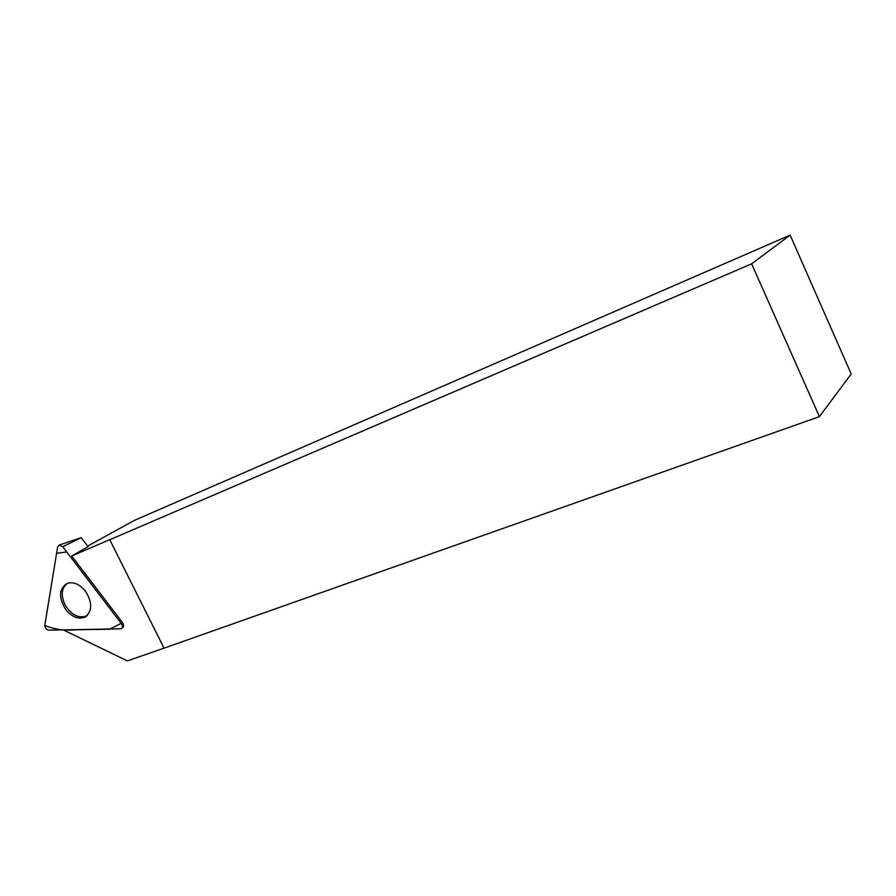 <?xml version="1.0" encoding="UTF-8"?>
<svg xmlns="http://www.w3.org/2000/svg" width="896" height="896" viewBox="0 0 896 896"><rect width="100%" height="100%" fill="white"/><g stroke="black" fill="none" stroke-linecap="round" stroke-linejoin="round"><path stroke-width="1.34" d="M81.155 537.656L88.155 546.638L71.702 556.013L109.738 539.661L164.046 648.155L127.366 660.89L63.37 629.955M57.624 547.019L44.845 624.882C44.923 627.838 46.256 629.608 48.866 630.179L121.307 628.768C122.73 627.514 122.73 625.755 121.285 623.493L62.731 546.728L59.147 545.093L57.624 547.019M65.822 609.661C72.195 617.232 78.658 619.685 85.187 617.019C92.456 611.173 92.534 602.56 85.434 591.181C79.61 584.192 73.562 581.56 67.29 583.307C58.867 588.694 58.374 597.475 65.822 609.661M109.771 539.728L751.632 263.816L819.414 416.651L164.046 648.155M819.414 416.651L851.2 373.968L790.138 235.11L751.632 263.816M790.138 235.11L134.422 520.374L87.696 546.09M121.285 623.493L66.752 551.992L56.605 553.235L44.8 625.475C54.387 629.395 64.77 630.829 75.947 629.765L109.435 629.238L122.584 622.698C123.917 624.792 123.917 626.427 122.595 627.592M87.494 615.272L86.33 615.978C78.221 618.598 71.064 614.779 64.848 604.509C60.558 594.496 61.622 587.339 68.051 583.061M122.584 622.698L71.702 556.013M109.738 539.661L163.946 647.965M81.245 537.645L62.731 546.728M123.11 627.133L121.856 628.264M81.178 537.622L59.147 545.093M87.416 615.35L85.187 617.019"/></g></svg>
